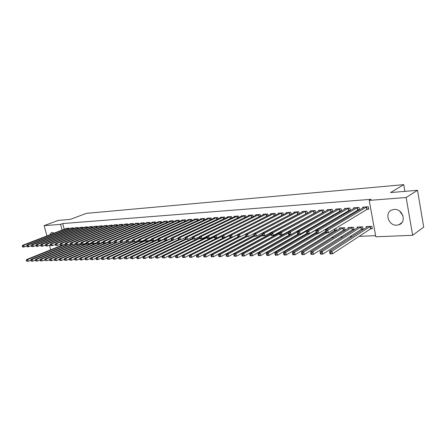 <?xml version="1.0" encoding="UTF-8"?>
<svg xmlns="http://www.w3.org/2000/svg" width="446" height="446" viewBox="0 0 446 446"><rect width="100%" height="100%" fill="white"/><g stroke="black" fill="none" stroke-linecap="round" stroke-linejoin="round"><path stroke-width="0.67" d="M49.868 234.791L51.636 232.388L54.217 233.107M394.119 209.458C402.799 208.444 407.059 222.537 398.791 224.812L396.879 225.169C388.193 226.01 384.101 212.028 392.402 209.782L394.119 209.458M228.43 241.821L228.709 241.81M235.572 241.52L235.956 241.509M242.83 241.219L243.332 241.197M250.217 240.912L250.836 240.885M257.732 240.595L258.468 240.567M265.37 240.277L266.234 240.243M273.147 239.954L274.145 239.909M281.064 239.625L282.195 239.574M289.12 239.285L290.391 239.234M297.32 238.945L298.736 238.883M305.672 238.593L307.233 238.532M314.179 238.242L315.891 238.17M322.837 237.88L324.716 237.802M331.662 237.512L333.703 237.423M340.655 237.133L342.868 237.043M349.815 236.754L352.206 236.653M359.153 236.363L375.627 235.672M46.936 235.923L44.126 225.643L58.242 220.402L70.284 219.393L86.368 213.35L403.758 184.65L390.568 192.56L417.517 190.303L423.7 227.103L412.639 235.298L375.827 236.798L369.21 200.388L406.155 197.517L412.639 235.298M404.907 191.362L403.758 184.65M73.456 228.575L73.25 227.806L70.563 228.235M82.783 227.939L82.577 227.142L79.817 227.583M92.372 227.293L92.155 226.462L89.317 226.914M102.223 226.624L102 225.76L99.084 226.228M112.347 225.938L112.119 225.035L109.119 225.525M122.761 225.236L122.522 224.293L119.372 224.522L119.444 224.801M133.477 224.516L133.231 223.53L129.987 223.764L130.059 224.059M144.504 223.78L144.248 222.744L140.908 222.983L140.986 223.29M155.855 223.017L155.593 221.935L152.158 222.18L152.237 222.504M167.557 222.236L167.283 221.105L163.738 221.355L163.821 221.695M179.61 221.439L179.325 220.246L175.674 220.502L175.757 220.859M192.036 220.614L191.747 219.36L187.978 219.627L188.067 220.001M204.859 219.766L204.558 218.445L200.672 218.724L200.761 219.114M218.088 218.897L217.776 217.503L213.768 217.787L213.863 218.205M231.753 218.005L231.429 216.527L227.287 216.823L227.382 217.263M248.717 232.634L248.366 232.65M245.869 217.09L245.529 215.524L241.253 215.831L241.353 216.293M263.937 232.477L263.876 232.199M260.464 216.143L260.107 214.487L255.686 214.799L255.792 215.295M279.285 233.068L279.112 232.232M278.845 233.308L278.092 233.342M275.556 215.178L275.188 213.411L270.611 213.734L270.716 214.258M289.855 231.151L289.761 230.699M291.216 230.454L290.101 230.51M291.171 214.18L290.786 212.296L286.048 212.636L286.165 213.194M290.34 214.621L289.967 214.643M309.396 229.517L307.941 229.59M307.344 213.16L306.943 211.148L302.037 211.493L302.154 212.09M306.731 213.489L306.073 213.534M327.409 229.088L327.314 228.597L326.494 228.642M324.097 212.112L323.679 209.955L318.595 210.317L318.717 210.952M323.724 212.324L322.759 212.391M343.665 230.136L345.087 230.069L344.641 227.705L339.378 227.978L339.523 228.742M341.474 211.042L341.028 208.717L335.76 209.09L335.888 209.776M341.352 211.109L340.058 211.198M361.578 229.261L363.055 229.188L362.615 226.785L357.151 227.064L357.307 227.889M357.999 209.966L359.482 209.86L359.03 207.435L353.561 207.825L353.7 208.561M369.21 200.388L371.022 199.317L62.719 223.558L64.241 229.238M367.225 209.33L368.736 209.224L368.29 206.771L362.715 207.167L362.854 207.936M370.788 228.809L372.293 228.737L371.853 226.312L366.289 226.596L366.445 227.454M348.945 210.584L350.4 210.49L349.948 208.081L344.58 208.46L344.713 209.174M352.541 229.701L353.99 229.634L353.544 227.248L348.181 227.527L348.332 228.324M332.705 211.577L332.276 209.341L327.096 209.709L327.225 210.367M332.454 211.722L331.328 211.8M334.946 230.565L336.351 230.493L335.91 228.229M315.645 212.642L315.233 210.557L310.243 210.913L310.366 211.527M315.149 212.909L314.341 212.965M318.762 229.038L317.123 229.121M297.488 211.822L297.828 214.136L299.182 213.667L298.792 211.727L293.97 212.073L294.087 212.647M298.463 214.058L297.95 214.097M300.214 229.991L298.937 230.052L258.028 253.239L260.096 253.183L297.304 232.071M283.294 214.682L282.92 212.859L278.265 213.188L278.376 213.729M287.018 232.734L286.923 232.277M286.678 232.924L285.797 232.968M281.989 231.123L282.385 230.905M267.946 215.663L267.583 213.952L263.084 214.275L263.19 214.782M271.502 232.556L271.43 232.204M253.105 216.622L252.759 215.011L248.405 215.318L248.511 215.797M238.755 217.548L238.42 216.031L234.211 216.332L234.312 216.784M224.868 218.456L224.55 217.018L220.475 217.314L220.569 217.737M211.421 219.337L211.114 217.977L207.167 218.261L207.262 218.663M198.398 220.196L198.102 218.908L194.278 219.181L194.367 219.56M185.776 221.026L185.491 219.806L181.778 220.068L181.868 220.435M173.533 221.84L173.26 220.675L169.664 220.932L169.748 221.283M161.664 222.632L161.396 221.523L157.906 221.774L157.984 222.102M150.14 223.401L149.878 222.342L146.494 222.587L146.567 222.9M138.951 224.148L138.7 223.139L135.411 223.374L135.484 223.675M128.08 224.879L127.84 223.914L124.64 224.143L124.713 224.433M117.515 225.592L117.281 224.667L114.176 224.89L114.243 225.163M107.246 226.284L107.023 225.397L104.069 225.882M97.261 226.958L97.044 226.111L94.167 226.574M87.544 227.616L87.332 226.802L84.534 227.254M78.089 228.257L77.883 227.477L75.157 227.912M68.879 228.887L68.678 228.135L66.025 228.553M44.126 225.643L60.589 224.36L62.122 230.058M50.721 249.777L49.461 245.172M417.517 190.303L406.155 197.517M62.719 223.558L60.589 224.36M402.989 215.752L399.661 211.148M366.779 206.877L327.866 230.142L325.441 230.264L364.209 207.061M368.658 208.812L366.868 209.481L328.384 232.79L325.959 232.907L325.831 232.5L326.801 232.455L326.595 231.396L325.625 231.441L325.831 232.5M326.595 231.396L327.866 230.142L328.384 232.79L326.801 232.455M325.441 230.264L325.625 231.441M367.783 226.518L329.549 251.282L331.975 251.215L332.482 253.83L370.436 228.971L372.209 228.274M330.915 253.518L332.482 253.83L330.062 253.891L329.945 253.54L330.915 253.518L330.709 252.469L329.739 252.492L329.945 253.54M330.709 252.469L331.975 251.215L370.347 226.39M329.739 252.492L329.549 251.282M357.553 207.535L318.232 230.621L315.857 230.738L355.033 207.719M359.409 209.458L357.642 210.116L318.751 233.241L316.376 233.353L316.225 232.951L317.178 232.907L316.972 231.859L316.019 231.903L316.225 232.951M316.972 231.859L318.232 230.621L318.751 233.241L317.178 232.907M315.857 230.738L316.019 231.903M348.493 208.182L308.794 231.089L306.463 231.206L346.018 208.36M350.327 210.094L348.588 210.735L309.312 233.687L306.982 233.793L306.815 233.397L307.746 233.353L307.539 232.316L306.608 232.36L306.815 233.397M307.539 232.316L308.794 231.089L309.312 233.687L307.746 233.353M306.463 231.206L306.608 232.36M358.617 226.992L319.977 251.544L322.352 251.477L322.865 254.069L361.227 229.417L362.972 228.737M321.304 253.757L322.865 254.069L320.49 254.125L320.356 253.78L321.304 253.757L321.098 252.72L320.15 252.743L320.356 253.78M321.098 252.72L322.352 251.477L361.132 226.858M320.15 252.743L319.977 251.544M349.625 227.454L310.6 251.8L312.925 251.739L313.443 254.304L352.184 229.857L353.907 229.194M311.888 253.991L313.443 254.304L311.113 254.359L310.957 254.014L311.888 253.991L311.682 252.966L310.75 252.988L310.957 254.014M311.682 252.966L312.925 251.739L352.089 227.326M310.75 252.988L310.6 251.8M339.601 208.817L299.539 231.552L297.259 231.664L337.176 208.99M341.413 210.718L339.696 211.348L300.063 234.117L297.777 234.228L297.588 233.838L298.502 233.793L298.296 232.762L297.382 232.806L297.588 233.838M298.296 232.762L299.539 231.552L300.063 234.117L298.502 233.793M297.259 231.664L297.382 232.806M330.871 209.442L290.474 232.004L288.233 232.115L328.49 209.609M332.66 211.326L330.971 211.945L290.993 234.546L288.757 234.652L288.545 234.261L289.443 234.222L289.231 233.202L288.339 233.247L288.545 234.261M289.231 233.202L290.474 232.004L290.993 234.546L289.443 234.222M288.233 232.115L288.339 233.247M340.789 227.906L301.407 252.051L303.687 251.99L304.2 254.527L343.308 230.292L345.009 229.64M302.656 254.22L304.2 254.527L301.92 254.582L301.741 254.242L302.656 254.22L302.449 253.205L301.535 253.228L301.741 254.242M302.449 253.205L303.687 251.99L343.214 227.783M301.535 253.228L301.407 252.051M325.775 232.227L292.392 252.297L294.628 252.235L295.146 254.75L334.595 230.716L336.267 230.075M293.607 254.449L295.146 254.75L292.905 254.805L292.71 254.471L293.607 254.449L293.396 253.44L292.504 253.462L292.71 254.471M293.396 253.44L294.628 252.235L326.706 232.868M292.504 253.462L292.392 252.297M322.302 210.049L281.582 232.444L279.386 232.556L319.96 210.217M324.064 211.928L282.101 234.964L279.904 235.064L279.681 234.685L280.556 234.641L280.35 233.632L279.469 233.676L279.681 234.685M280.35 233.632L281.582 232.444L282.101 234.964L280.556 234.641M279.386 232.556L279.469 233.676M316.303 233.163L283.55 252.542L285.747 252.481L286.26 254.973L325.613 231.385M284.732 254.666L286.26 254.973L284.069 255.023L283.851 254.688L284.732 254.666L284.52 253.674L283.645 253.696L283.851 254.688M284.52 253.674L285.747 252.481L318.082 233.275M283.645 253.696L283.55 252.542M313.884 210.651L272.857 232.879L270.705 232.985L311.581 210.813M315.623 212.519L273.381 235.371L271.229 235.471L270.984 235.092L271.848 235.053L271.636 234.055L270.772 234.1L270.984 235.092M271.636 234.055L272.857 232.879L273.381 235.371L271.848 235.053M270.705 232.985L270.772 234.1M307.517 233.771L274.881 252.776L277.033 252.72L277.551 255.184L316.125 232.433M276.024 254.883L277.551 255.184L275.399 255.235L275.165 254.906L276.024 254.883L275.818 253.902L274.953 253.925L275.165 254.906M275.818 253.902L277.033 252.72L317.53 229.099M274.953 253.925L274.881 252.776M305.61 211.242L264.305 233.303L262.192 233.409L303.352 211.404M307.333 213.099L264.829 235.772L262.716 235.873L262.454 235.499L263.302 235.46L263.09 234.468L262.242 234.512L262.454 235.499M263.09 234.468L264.305 233.303L264.829 235.772L263.302 235.46M262.192 233.409L262.242 234.512M297.37 211.861L255.915 233.721L253.841 233.821L295.269 211.978M297.828 214.136L256.439 236.163L254.365 236.263L254.086 235.895L254.917 235.856L254.705 234.875L253.874 234.914L254.086 235.895M254.705 234.875L255.915 233.721L256.439 236.163L254.917 235.856M253.841 233.821L253.874 234.914M289.504 212.391L247.681 234.128L245.646 234.228L287.324 212.547M290.92 214.314L248.205 236.553L246.17 236.648L245.88 236.28L246.694 236.246L246.482 235.276L245.668 235.315L245.88 236.28M246.482 235.276L247.681 234.128L248.205 236.553L246.694 236.246M245.646 234.228L245.668 235.315M281.66 212.948L239.597 234.529L237.601 234.629L279.514 213.099M282.742 214.972L240.126 236.932L238.131 237.021L237.818 236.664L238.616 236.625L238.409 235.666L237.606 235.705L237.818 236.664M238.409 235.666L239.597 234.529L240.126 236.932L238.616 236.625M237.601 234.629L237.606 235.705M273.944 213.5L231.664 234.925L229.707 235.025L271.837 213.651M274.697 215.613L232.193 237.3L230.231 237.395L229.907 237.038L230.694 236.999L230.482 236.051L229.701 236.09L229.907 237.038M230.482 236.051L231.664 234.925L232.193 237.3L230.694 236.999M229.707 235.025L229.701 236.09M266.362 214.041L223.881 235.31L221.952 235.41L264.294 214.186M266.786 216.249L224.405 237.668L222.482 237.757L222.147 237.406L222.916 237.367L222.705 236.425L221.935 236.464L222.147 237.406M222.705 236.425L223.881 235.31L224.405 237.668L222.916 237.367M221.952 235.41L221.935 236.464M258.909 214.571L216.232 235.694L214.342 235.783L256.874 214.716M221.952 235.427L216.762 238.025L214.872 238.114L214.52 237.768L215.279 237.729L215.067 236.798L214.309 236.832L214.52 237.768M215.067 236.798L216.232 235.694L216.762 238.025L215.279 237.729M214.342 235.783L214.309 236.832M251.583 215.095L208.722 236.068L206.866 236.157L249.576 215.234M214.342 235.862L209.252 238.376L207.396 238.465L207.033 238.119L207.775 238.086L207.563 237.16L206.821 237.194L207.033 238.119M207.563 237.16L208.722 236.068L209.252 238.376L207.775 238.086M206.866 236.157L206.821 237.194M244.375 215.608L201.347 236.43L199.524 236.525L242.401 215.747M206.86 236.285L201.876 238.721L200.053 238.811L199.68 238.471L200.41 238.432L200.198 237.517L199.468 237.551L199.68 238.471M200.198 237.517L201.347 236.43L201.876 238.721L200.41 238.432M199.524 236.525L199.468 237.551M299.233 234.156L266.373 253.01L268.486 252.954L269.005 255.396L306.826 233.425M267.488 255.101L269.005 255.396L266.892 255.446L266.641 255.123L267.488 255.101L267.277 254.125L266.435 254.142L266.641 255.123M267.277 254.125L268.486 252.954L309.268 229.523M266.435 254.142L266.373 253.01M258.903 254.343L258.072 254.365L258.279 255.329L259.109 255.307L258.903 254.343L260.096 253.183L260.62 255.603L297.978 234.217M259.109 255.307L260.62 255.603L258.546 255.653L258.279 255.329M258.072 254.365L258.028 253.239M290.998 230.465L249.838 253.462L251.867 253.406L252.391 255.803L289.978 234.59M250.886 255.513L252.391 255.803L250.357 255.853L250.072 255.536L250.886 255.513L250.68 254.555L249.866 254.577L250.072 255.536M250.68 254.555L251.867 253.406L288.317 233.018M249.866 254.577L249.838 253.462M279.419 232.99L241.799 253.685L243.795 253.629L244.313 256.004L286.979 232.544M242.819 255.714L244.313 256.004L242.317 256.054L242.022 255.736L242.819 255.714L242.613 254.766L241.81 254.789L242.022 255.736M242.613 254.766L243.795 253.629L279.519 233.916M241.81 254.789L241.799 253.685M270.761 233.894L233.905 253.902L235.867 253.846L236.386 256.199L279.257 232.929M234.897 255.915L236.386 256.199L234.429 256.244L234.117 255.932L234.897 255.915L234.691 254.973L233.905 254.995L234.117 255.932M234.691 254.973L235.867 253.846L270.912 234.758M233.905 254.995L233.905 253.902M262.293 234.741L226.155 254.114L228.079 254.058L228.603 256.389L270.744 233.632M227.12 256.11L228.603 256.389L226.68 256.439L226.351 256.127L227.12 256.11L226.914 255.173L226.144 255.196L226.351 256.127M226.914 255.173L228.079 254.058L262.493 235.555M226.144 255.196L226.155 254.114M254.014 235.544L218.546 254.32L220.435 254.27L220.96 256.578L262.242 234.473M219.482 256.299L220.96 256.578L219.07 256.623L218.73 256.316L219.482 256.299L219.276 255.374L218.518 255.396L218.73 256.316M219.276 255.374L220.435 254.27L254.359 236.252M218.518 255.396L218.546 254.32M245.897 236.308L211.07 254.527L212.926 254.476L213.45 256.762L253.964 235.332M211.984 256.489L213.45 256.762L211.594 256.807L211.242 256.506L211.984 256.489L211.778 255.569L211.03 255.591L211.242 256.506M211.778 255.569L212.926 254.476L246.978 236.609M211.03 255.591L211.07 254.527M238.08 236.965L203.727 254.727L205.55 254.677L206.074 256.941L245.846 236.151M204.619 256.673L206.074 256.941L204.251 256.991L203.889 256.69L204.619 256.673L204.407 255.764L203.677 255.781L203.889 256.69M204.407 255.764L205.55 254.677L239.742 236.949M203.677 255.781L203.727 254.727M237.283 216.115L194.105 236.793L192.31 236.882L235.343 216.249M199.518 236.698L194.629 239.062L192.839 239.145L192.455 238.811L193.168 238.777L192.956 237.869L192.243 237.902L192.455 238.811M192.956 237.869L194.105 236.793L194.629 239.062L193.168 238.777M192.31 236.882L192.243 237.902M230.855 237.361L196.513 254.922L198.308 254.872L198.832 257.119L238.002 236.876M197.377 256.851L198.832 257.119L197.037 257.164L196.664 256.868L197.377 256.851L197.171 255.954L196.452 255.971L196.664 256.868M197.171 255.954L198.308 254.872L237.601 234.724M196.452 255.971L196.513 254.922M230.309 216.611L186.985 237.144L185.224 237.233L228.402 216.745M192.298 237.105L187.515 239.396L185.753 239.48L185.352 239.145L186.06 239.112L185.848 238.214L185.14 238.248L185.352 239.145M185.848 238.214L186.985 237.144L187.515 239.396L186.06 239.112M185.224 237.233L185.14 238.248M223.881 237.69L189.427 255.118L191.189 255.067L191.708 257.297L230.688 237.372M190.264 257.03L191.708 257.297L189.951 257.342L189.561 257.047L190.264 257.03L190.057 256.138L189.349 256.155L189.561 257.047M190.057 256.138L191.189 255.067L229.701 235.538M189.349 256.155L189.427 255.118M223.446 217.102L179.989 237.495L178.261 237.579L221.567 217.235M185.201 237.501L180.519 239.725L178.785 239.803L178.378 239.474L179.069 239.446L178.857 238.549L178.166 238.582L178.378 239.474M178.857 238.549L179.989 237.495L180.519 239.725L179.069 239.446M178.261 237.579L178.166 238.582M221.952 235.544L182.459 255.307L184.192 255.263L184.711 257.47L223.814 237.696M183.278 257.203L184.711 257.47L182.983 257.509L182.581 257.219L183.278 257.203L183.066 256.322L182.375 256.339L182.581 257.219M183.066 256.322L184.192 255.263L221.935 236.319M182.375 256.339L182.459 255.307M216.689 217.581L173.115 237.835L171.415 237.919L214.844 217.715M178.233 237.891L173.639 240.048L171.939 240.126L171.52 239.803L172.201 239.77L171.989 238.883L171.309 238.917L171.52 239.803M171.989 238.883L173.115 237.835L173.639 240.048L172.201 239.77M171.415 237.919L171.309 238.917M214.325 236.319L175.613 255.497L177.313 255.446L177.837 257.637L182.459 255.324M176.404 257.375L177.837 257.637L176.137 257.682L175.724 257.392L176.404 257.375L176.198 256.5L175.518 256.517L175.724 257.392M176.198 256.5L177.313 255.446L214.359 237.055M175.518 256.517L175.613 255.497M210.044 218.055L166.358 238.17L164.685 238.253L208.226 218.183M171.375 238.275L166.882 240.361L165.21 240.444L164.78 240.121L165.449 240.087L165.237 239.212L164.568 239.246L164.78 240.121M165.237 239.212L166.358 238.17L166.882 240.361L165.449 240.087M164.685 238.253L164.568 239.246M206.827 237.071L168.878 255.681L170.55 255.636L171.074 257.805L175.607 255.558M169.653 257.543L171.074 257.805L168.984 257.559L169.653 257.543L169.441 256.673L168.772 256.695L168.984 257.559M169.441 256.673L170.55 255.636L206.944 237.74M168.772 256.695L168.878 255.681M203.504 218.523L159.713 238.499L158.068 238.582L201.715 218.646M164.641 238.649L160.237 240.673L158.592 240.751L158.157 240.433L158.809 240.4L158.603 239.53L157.945 239.563L158.157 240.433M158.603 239.53L159.713 238.499L160.237 240.673L158.809 240.4M158.068 238.582L157.945 239.563M199.518 237.768L162.26 255.859L163.905 255.814L164.423 257.966L168.867 255.787M163.007 257.71L164.423 257.966L162.35 257.727L163.007 257.71L162.801 256.846L162.143 256.868L162.35 257.727M162.801 256.846L163.905 255.814L199.663 238.409M162.143 256.868L162.26 255.859M197.065 218.98L153.179 238.827L151.562 238.905L195.303 219.103M158.012 239.011L153.703 240.979L152.086 241.057L151.64 240.74L152.287 240.712L152.075 239.848L151.428 239.881L151.64 240.74M152.075 239.848L153.179 238.827L153.703 240.979L152.287 240.712M151.562 238.905L151.428 239.881M192.365 238.426L155.749 256.037L157.366 255.993L157.89 258.128L162.244 256.015M156.479 257.872L157.89 258.128L155.832 257.888L156.479 257.872L156.273 257.019L155.626 257.035L155.832 257.888M156.273 257.019L157.366 255.993L192.65 238.984M155.626 257.035L155.749 256.037M190.726 219.432L146.756 239.145L145.167 239.223L188.993 219.555M151.501 239.374L147.28 241.28L145.691 241.358L145.234 241.046L145.87 241.013L145.658 240.16L145.022 240.188L145.234 241.046M145.658 240.16L146.756 239.145L147.28 241.28L145.87 241.013M145.167 239.223L145.022 240.188M185.335 239.062L149.349 256.216L150.938 256.171L151.462 258.29L155.726 256.233M150.057 258.033L151.462 258.29L149.421 258.05L150.057 258.033L149.85 257.186L149.215 257.203L149.421 258.05M149.85 257.186L150.938 256.171L185.893 239.474M149.215 257.203L149.349 256.216M184.488 219.878L140.434 239.457L138.873 239.535L182.776 220.001M145.089 239.725L140.958 241.576L139.397 241.654L138.929 241.342L139.553 241.314L139.347 240.466L138.717 240.494L138.929 241.342M139.347 240.466L140.434 239.457L140.958 241.576L139.553 241.314M138.873 239.535L138.717 240.494M178.551 239.614L143.049 256.389L144.615 256.344L145.134 258.446L149.315 256.45M143.74 258.189L145.134 258.446L143.573 258.479L143.116 258.206L143.74 258.189L143.534 257.353L142.904 257.37L143.116 258.206M143.534 257.353L144.615 256.344L179.626 239.764M142.904 257.37L143.049 256.389M178.339 220.313L134.218 239.77L132.679 239.842L176.655 220.435M138.79 240.071L134.742 241.871L133.203 241.944L132.73 241.637L133.348 241.609L133.137 240.768L132.523 240.795L132.73 241.637M133.137 240.768L134.218 239.77L134.742 241.871L133.348 241.609M132.679 239.842L132.523 240.795M171.939 240.126L136.855 256.556L138.394 256.511L138.912 258.596L143.01 256.662M137.524 258.345L138.912 258.596L137.374 258.635L136.911 258.362L137.524 258.345L137.318 257.515L136.705 257.532L136.911 258.362M137.318 257.515L138.394 256.511L173.466 240.054M136.705 257.532L136.855 256.556M172.284 220.748L128.102 240.071L126.592 240.149L170.628 220.865M132.585 240.411L128.626 242.156L127.116 242.228L126.631 241.927L127.238 241.894L127.026 241.063L126.424 241.091L126.631 241.927M127.026 241.063L128.102 240.071L128.626 242.156L127.238 241.894M126.592 240.149L126.424 241.091M165.89 240.411L130.762 256.723L132.278 256.684L132.796 258.747L136.805 256.868M131.414 258.502L132.796 258.747L130.806 258.513L131.414 258.502L131.208 257.671L130.6 257.688L130.806 258.513M131.208 257.671L132.278 256.684L171.353 238.499M130.6 257.688L130.762 256.723M166.325 221.171L122.087 240.372L120.598 240.444L164.691 221.288M126.486 240.74L122.611 242.44L121.122 242.507L120.632 242.211L121.228 242.178L121.017 241.353L120.42 241.381L120.632 242.211M121.017 241.353L122.087 240.372L122.611 242.44L121.228 242.178M120.598 240.444L120.42 241.381M159.936 240.689L124.763 256.885L126.251 256.846L126.77 258.897L130.7 257.069M125.398 258.652L126.77 258.897L124.802 258.663L125.398 258.652L125.187 257.827L124.59 257.844L124.802 258.663M125.187 257.827L126.251 256.846L164.58 239.162M124.59 257.844L124.763 256.885M160.448 221.59L116.166 240.667L114.7 240.74L158.843 221.707M120.481 241.069L116.69 242.719L115.224 242.786L114.728 242.49L115.313 242.462L115.101 241.637L114.516 241.671L114.728 242.49M115.101 241.637L116.166 240.667L116.69 242.719L115.313 242.462M114.7 240.74L114.516 241.671M157.995 239.173L118.859 257.047L120.325 257.007L120.844 259.042L124.696 257.264M119.478 258.797L120.844 259.042L118.887 258.814L119.478 258.797L119.266 257.983L118.681 258L118.887 258.814M119.266 257.983L120.325 257.007L157.995 239.77M118.681 258L118.859 257.047M154.667 222.002L110.34 240.957L108.896 241.024L153.078 222.114M114.572 241.386L110.864 242.992L109.421 243.059L108.913 242.763L109.493 242.735L109.281 241.922L108.707 241.949L108.913 242.763M109.281 241.922L110.34 240.957L110.864 242.992L109.493 242.735M108.896 241.024L108.707 241.949M151.439 239.809L113.05 257.208L114.494 257.169L115.007 259.187L118.781 257.459M113.646 258.942L115.007 259.187L113.072 258.959L113.646 258.942L113.44 258.134L112.866 258.15L113.072 258.959M113.44 258.134L114.494 257.169L151.54 240.344M112.866 258.15L113.05 257.208M148.964 222.409L104.604 241.241L103.188 241.308L147.403 222.521M108.757 241.704L105.128 243.26L103.706 243.326L103.193 243.037L103.762 243.009L103.556 242.2L102.987 242.228L103.193 243.037M103.556 242.2L104.604 241.241L105.128 243.26L103.762 243.009M103.188 241.308L102.987 242.228M145.073 240.388L107.33 257.364L108.752 257.325L109.264 259.327L112.961 257.649M107.91 259.087L109.264 259.327L107.341 259.098L107.91 259.087L107.703 258.284L107.135 258.301L107.341 259.098M107.703 258.284L108.752 257.325L145.195 240.901M107.135 258.301L107.33 257.364M143.344 222.81L98.956 241.52L97.562 241.593L141.806 222.922M103.032 242.011L99.48 243.522L98.081 243.588L97.562 243.299L98.12 243.276L97.914 242.473L97.356 242.501L97.562 243.299M97.914 242.473L98.956 241.52L99.48 243.522L98.12 243.276M97.562 241.593L97.356 242.501M138.829 240.94L101.699 257.52L103.098 257.481L103.611 259.466L107.23 257.833M102.262 259.226L103.611 259.466L102.212 259.5L101.705 259.243L102.262 259.226L102.056 258.435L101.498 258.446L101.705 259.243M102.056 258.435L103.098 257.481L139.029 241.409M101.498 258.446L101.699 257.52M137.808 223.206L93.398 241.799L92.021 241.866L136.292 223.312M97.395 242.317L93.916 243.784L92.539 243.85L92.015 243.561L92.567 243.538L92.361 242.741L91.809 242.769L92.015 243.561L55.901 258.769L56.408 260.626L59.407 259.355M92.361 242.741L93.398 241.799L93.916 243.784L92.567 243.538M92.021 241.866L91.809 242.769M132.691 241.481L96.152 257.671L97.529 257.632L98.042 259.6L101.588 258.017M96.704 259.366L98.042 259.6L96.665 259.633L96.152 259.382L96.704 259.366L96.498 258.58L95.946 258.591L96.152 259.382M96.498 258.58L97.529 257.632L133.07 241.855M95.946 258.591L96.152 257.671M132.351 223.597L87.923 242.066L86.569 242.139L130.856 223.702M91.848 242.613L88.442 244.04L87.087 244.107L86.557 243.823L87.098 243.795L86.892 243.009L86.351 243.031L86.557 243.823M86.892 243.009L87.923 242.066L88.442 244.04L87.098 243.795M86.569 242.139L86.351 243.031M126.709 241.972L90.694 257.821L92.049 257.782L92.562 259.739L96.035 258.195M91.229 259.505L92.562 259.739L90.683 259.516L91.229 259.505L91.023 258.719L90.477 258.736L90.683 259.516M91.023 258.719L92.049 257.782L127.366 242.217M90.477 258.736L90.694 257.821M126.971 223.976L82.532 242.34L81.2 242.401L125.499 224.082M86.379 242.908L83.051 244.291L81.718 244.358L81.183 244.073L81.713 244.051L81.506 243.265L80.971 243.293L81.183 244.073L45.052 259.07L46.239 259.037L81.635 244.313M81.506 243.265L82.532 242.34L83.051 244.291L81.713 244.051M81.2 242.401L80.971 243.293M120.944 242.401L85.314 257.966L86.652 257.933L87.165 259.867L90.566 258.373M85.833 259.639L87.165 259.867L85.297 259.65L85.833 259.639L85.632 258.864L85.097 258.875L85.297 259.65M85.632 258.864L86.652 257.933L121.981 242.468M85.097 258.875L85.314 257.966M121.669 224.355L77.225 242.602L75.909 242.669L120.219 224.461M80.999 243.193L77.743 244.542L76.428 244.603L75.887 244.324L76.411 244.302L76.205 243.522L75.681 243.549L75.887 244.324M76.205 243.522L77.225 242.602L77.743 244.542L76.411 244.302M75.909 242.669L75.681 243.549M115.352 242.78L80.018 258.111L81.334 258.078L81.847 260.001L85.175 258.541M80.525 259.773L81.847 260.001L79.996 259.784L80.525 259.773L80.319 258.998L79.789 259.014L79.996 259.784M80.319 258.998L81.334 258.078L116.668 242.719M79.789 259.014L80.018 258.111M116.445 224.728L71.996 242.858L70.702 242.925L115.012 224.829M75.697 243.477L72.508 244.787L71.215 244.848L70.669 244.575L71.187 244.547L70.981 243.778L70.462 243.8L70.669 244.575M70.981 243.778L71.996 242.858L72.508 244.787L71.187 244.547M70.702 242.925L70.462 243.8L32.251 259.421L32.748 261.211L35.44 260.102M110.134 243.025L74.8 258.256L76.093 258.217L76.606 260.13L79.867 258.713M75.29 259.901L76.606 260.13L74.772 259.912L75.29 259.901L75.084 259.137L74.566 259.148L74.772 259.912M75.084 259.137L76.093 258.217L114.527 241.626M74.566 259.148L74.8 258.256M111.288 225.096L66.844 243.115L65.568 243.181L109.878 225.197M70.474 243.756L67.357 245.027L66.08 245.088L65.529 244.815L66.041 244.793L65.835 244.029L65.322 244.051L65.529 244.815M65.835 244.029L66.844 243.115L67.357 245.027L66.041 244.793M65.568 243.181L65.322 244.051M104.988 243.265L69.654 258.396L70.936 258.362L71.444 260.258L74.638 258.875M70.133 260.029L71.444 260.258L69.626 260.046L70.133 260.029L69.933 259.271L69.42 259.282L69.626 260.046M69.933 259.271L70.936 258.362L108.757 242.139M69.42 259.282L69.654 258.396M106.204 225.459L61.765 243.371L60.511 243.432L104.81 225.559M65.333 244.029L62.278 245.267L61.024 245.328L60.466 245.055L60.968 245.032L60.762 244.274L60.26 244.296L60.466 245.055M60.762 244.274L61.765 243.371L62.278 245.267L60.968 245.032M60.511 243.432L60.26 244.296L57.278 245.501L55.477 245.294L55.973 245.267L55.767 244.514L55.271 244.536L55.477 245.294M102.993 242.195L64.592 258.535L65.852 258.502L66.359 260.38L69.487 259.042M65.055 260.157L66.359 260.38L64.553 260.169L65.055 260.157L64.854 259.405L64.347 259.416L64.553 260.169M64.854 259.405L65.852 258.502L103.087 242.63M64.347 259.416L64.592 258.535M101.192 225.815L56.765 243.616L55.527 243.678L99.82 225.916M55.767 244.514L56.765 243.616L57.278 245.501L55.973 245.267M55.527 243.678L55.271 244.536L52.349 245.735L50.56 245.523L51.05 245.501L50.844 244.754L50.359 244.776L50.56 245.523M97.401 242.685L59.597 258.669L60.84 258.635L61.347 260.503L64.408 259.198M60.048 260.28L61.347 260.503L59.552 260.297L60.048 260.28L59.848 259.533L59.351 259.55L59.552 260.297M59.848 259.533L60.84 258.635L97.512 243.109M59.351 259.55L59.597 258.669M96.247 226.167L51.836 243.862L50.615 243.923L94.892 226.267M50.844 244.754L51.836 243.862L52.349 245.735L51.05 245.501M50.615 243.923L50.359 244.776M55.12 260.408L56.408 260.626L54.629 260.419L55.12 260.408L54.914 259.661L54.429 259.678L54.629 260.419M91.909 243.159L54.68 258.803L55.901 258.769L54.914 259.661M54.429 259.678L54.68 258.803M91.369 226.518L46.981 244.101L45.776 244.163L90.036 226.613M50.365 244.809L47.488 245.963L46.284 246.019L45.715 245.752L46.2 245.729L45.994 244.988L45.514 245.01L45.715 245.752M45.994 244.988L46.981 244.101L47.488 245.963L46.2 245.729M45.776 244.163L45.514 245.01M86.502 243.616L49.829 258.936L51.034 258.903L51.541 260.748L54.473 259.511M50.259 260.525L51.541 260.748L49.774 260.536L50.259 260.525L50.052 259.789L49.573 259.801L49.774 260.536M50.052 259.789L51.034 258.903L86.792 243.945M49.573 259.801L49.829 258.936M86.557 226.858L42.192 244.341L41.004 244.402L85.242 226.953M45.525 245.06L42.699 246.186L41.511 246.242L40.937 245.98L41.417 245.958L41.21 245.222L40.737 245.244L40.937 245.98M41.21 245.222L42.192 244.341L42.699 246.186L41.417 245.958M41.004 244.402L40.737 245.244M45.263 259.918L44.79 259.929L44.99 260.659L45.464 260.648L45.263 259.918L46.239 259.037L46.741 260.865L49.612 259.661M45.464 260.648L44.99 260.659M44.79 259.929L45.052 259.07M81.813 227.198L37.47 244.575L36.304 244.637L80.514 227.293M40.753 245.311L36.812 246.46L36.232 246.203L36.7 246.181L36.5 245.451L36.031 245.473L36.232 246.203M36.5 245.451L37.47 244.575L37.977 246.409L36.7 246.181M36.304 244.637L36.031 245.473M76.093 244.436L40.335 259.198L41.511 259.165L42.013 260.982L44.823 259.812M40.742 260.765L42.013 260.982L40.274 260.776L40.742 260.765L40.541 260.04L40.068 260.051L40.274 260.776M40.541 260.04L41.511 259.165L76.762 244.586M40.068 260.051L40.335 259.198M77.13 227.532L32.82 244.809L31.666 244.865L75.848 227.622M36.054 245.551L32.173 246.677L31.588 246.421L32.051 246.398L31.85 245.674L31.387 245.696L31.588 246.421M31.85 245.674L32.82 244.809L33.322 246.627L32.051 246.398M31.666 244.865L31.387 245.696M71.098 244.787L35.691 259.327L36.845 259.293L37.347 261.094L40.101 259.957M36.081 260.882L37.347 261.094L35.619 260.893L36.081 260.882L35.881 260.157L35.418 260.174L35.619 260.893M35.881 260.157L36.845 259.293L72.079 244.809M35.418 260.174L35.691 259.327M72.508 227.861L28.232 245.038L27.095 245.094L71.243 227.951M31.415 245.791L27.596 246.894L27.016 246.638L27.468 246.616L27.267 245.897L26.81 245.919L27.016 246.638M27.267 245.897L28.232 245.038L28.734 246.839L27.468 246.616M27.095 245.094L26.81 245.919M31.488 260.994L32.748 261.211L31.036 261.005L31.488 260.994L31.287 260.28L30.835 260.291L31.036 261.005M66.303 245.077L31.108 259.449L32.251 259.421L31.287 260.28M30.835 260.291L31.108 259.449M67.948 228.185L23.71 245.261L22.584 245.317L66.699 228.274M26.844 246.03L23.092 247.106L22.501 246.85L22.952 246.833L22.746 246.114L22.3 246.136L22.501 246.85M22.746 246.114L23.71 245.261L24.212 247.051L22.952 246.833M22.584 245.317L22.3 246.136M61.76 245.294L26.593 259.572L27.713 259.544L28.215 261.323L30.852 260.241M26.961 261.111L28.215 261.323L26.509 261.122L26.961 261.111L26.76 260.397L26.314 260.408L26.509 261.122M26.76 260.397L27.713 259.544L65.372 244.23M26.314 260.408L26.593 259.572M366.657 206.922L367.103 209.375M366.422 207.028L366.868 209.481M370.436 228.971L369.99 226.546M370.671 228.859L370.225 226.434M357.43 207.58L357.882 210.01M357.19 207.685L357.642 210.116M348.371 208.226L348.822 210.629M348.136 208.332L348.588 210.735M361.227 229.417L360.781 227.014M361.461 229.305L361.015 226.908M352.184 229.857L351.738 227.477M352.418 229.746L351.972 227.371M339.484 208.862L339.936 211.242M339.244 208.962L339.696 211.348M330.754 209.481L331.211 211.839M330.514 209.587L330.971 211.945M343.308 230.292L342.857 227.934M343.543 230.181L343.097 227.822M334.595 230.716L334.299 229.205M334.829 230.61L334.533 229.066M322.179 210.094L322.636 212.43M321.94 210.194L322.397 212.536M325.82 230.036L325.647 229.144M326.048 229.902L325.875 229.004M313.761 210.69L314.218 213.01M313.521 210.796L313.984 213.11M317.301 229.896L317.173 229.25M317.53 229.757L317.413 229.144M305.493 211.281L305.95 213.578M305.254 211.382L305.711 213.679M297.131 211.962L297.588 214.236M289.387 212.43L289.844 214.688M289.142 212.53L289.605 214.788M281.538 212.987L282 215.223M281.298 213.088L281.76 215.323M273.827 213.539L274.29 215.752M273.588 213.64L274.05 215.853M266.245 214.08L266.708 216.277M266.006 214.175L266.468 216.371M258.791 214.61L259.249 216.75M258.552 214.704L259.014 216.868M251.466 215.134L251.912 217.208M251.221 215.228L251.672 217.325M244.257 215.647L244.692 217.665M244.012 215.741L244.458 217.776M277.735 233.487L277.641 233.035M277.975 233.386L277.875 232.907M270.159 233.86L269.975 232.99M270.399 233.754L270.209 232.862M262.504 233.241L262.443 232.963M262.739 233.119L262.677 232.84M237.166 216.154L237.595 218.111M236.926 216.249L237.361 218.228M230.192 216.65L230.61 218.551M229.952 216.745L230.376 218.668M223.329 217.135L223.741 218.986M223.089 217.23L223.507 219.103M216.578 217.62L216.979 219.421M216.338 217.709L216.745 219.532M209.932 218.094L210.328 219.845M209.692 218.183L210.094 219.956M213.857 236.553L213.768 236.146M214.091 236.436L214.002 236.029M203.393 218.557L203.783 220.263M203.147 218.651L203.543 220.374M196.954 219.019L197.333 220.681M196.714 219.109L197.099 220.787M190.615 219.471L190.988 221.088M190.375 219.56L190.754 221.194M184.371 219.911L184.744 221.489M184.131 220.006L184.505 221.595M178.227 220.352L178.59 221.891M177.987 220.441L178.355 221.996M172.173 220.781L172.53 222.281M171.933 220.87L172.295 222.387M166.213 221.21L166.564 222.671M165.973 221.294L166.325 222.777M160.337 221.629L160.683 223.056M160.103 221.712L160.448 223.156M154.556 222.041L154.89 223.435M154.316 222.125L154.656 223.535M148.852 222.442L149.187 223.808M148.613 222.532L148.953 223.909M143.233 222.844L143.562 224.176M142.999 222.933L143.328 224.277M137.697 223.24L138.02 224.539M137.463 223.323L137.786 224.639M132.245 223.63L132.557 224.901M132.005 223.714L132.328 224.996M126.865 224.009L127.177 225.258M126.631 224.098L126.943 225.353M121.563 224.388L121.87 225.609M121.329 224.472L121.635 225.704M116.334 224.762L116.635 225.955M116.099 224.845L116.406 226.05M111.182 225.13L111.478 226.295M110.942 225.213L111.244 226.39M106.098 225.492L106.388 226.635M105.864 225.576L106.159 226.724M101.086 225.849L101.37 226.964M100.852 225.932L101.142 227.059M96.141 226.2L96.425 227.293M95.907 226.284L96.191 227.388M91.263 226.551L91.541 227.622M91.029 226.629L91.313 227.711M86.452 226.891L86.725 227.939M86.217 226.975L86.496 228.034M81.707 227.231L81.975 228.257M81.473 227.309L81.746 228.352M77.024 227.566L77.292 228.575M76.79 227.644L77.063 228.664M72.403 227.895L72.665 228.882M72.168 227.973L72.436 228.971M67.842 228.218L68.099 229.188M67.614 228.296L67.87 229.277M398.791 224.812L401.863 222.688"/></g></svg>
